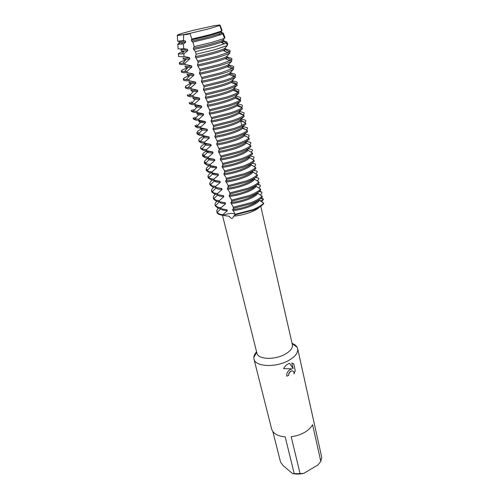 <?xml version="1.0" encoding="UTF-8"?>
<svg xmlns="http://www.w3.org/2000/svg" width="499" height="499" viewBox="0 0 499 499"><rect width="100%" height="100%" fill="white"/><g stroke="black" fill="none" stroke-linecap="round" stroke-linejoin="round"><path stroke-width="0.75" d="M192.689 30.47L214.358 25.649L219.959 24.975L214.358 25.649L192.689 30.47L182.684 33.196C175.193 35.529 175.523 36.003 183.676 34.612L189.845 33.383C188.591 34.312 186.532 34.724 183.676 34.612C186.532 34.724 188.591 34.312 189.845 33.383L208.526 28.917L219.722 25.437L219.011 25.418L219.959 24.969L222.074 30.277L221.693 30.77M222.46 215.256L256.91 353.192C257.833 359.236 273.82 360.216 284.33 354.639C290.218 351.483 292.901 348.183 292.389 344.74L260.746 206.224M260.94 206.093L261.014 206.405M222.804 164.658L222.991 165.019L222.074 166.298L222.336 167.377L224.207 170.04L224.787 172.436L223.864 173.658L224.126 174.725L225.991 177.407L226.571 179.79L225.635 180.956L227.769 184.724L228.336 187.081L227.401 188.198L227.656 189.246L229.528 191.978L230.095 194.317L229.147 195.377L229.403 196.425L231.268 199.17L231.835 201.49L230.881 202.507L231.131 203.542L233.002 206.312L233.563 208.613L232.596 209.574L234.717 213.391L235.141 215.163L233.601 216.161C239.595 215.605 245.427 214.233 251.091 212.044C255.263 210.366 258.126 208.657 259.673 206.917M256.573 351.857C254.858 353.741 253.935 355.6 253.816 357.44L253.972 359.062C255.126 366.578 274.862 367.875 287.804 360.927C295.015 357.01 298.296 352.918 297.654 348.651L297.061 347.142C296.125 345.551 294.466 344.304 292.083 343.399M286.763 376.165L288.734 375.385L286.769 376.184C286.432 373.62 287.461 371.468 289.85 369.747L291.984 368.855L283.563 368.649L291.984 368.855M320.813 461.319L318 464.918L303.772 473.364L300.08 473.595L291.191 436.719C296.001 436.114 300.404 434.704 304.396 432.477C308.326 430.219 311.045 427.618 312.555 424.686L320.813 461.319L321.761 457.427L297.654 348.651M283.563 368.649C284.692 366.478 286.326 364.844 288.466 363.759L289.563 363.303L293.094 368.636L291.803 363.023L293.699 363.802L295.271 370.701L294.023 373.913C294.185 371.973 293.524 370.957 292.034 370.869L290.281 371.599L288.74 373.982L288.734 375.385M263.74 203.555C261.975 205.788 258.351 208.008 252.862 210.222L234.992 214.901L252.862 210.222C258.351 208.008 261.975 205.788 263.74 203.555L263.628 203.049C261.863 205.276 258.233 207.497 252.744 209.711L234.867 214.383M288.709 375.367L288.715 373.969C289.32 372.142 290.418 371.106 292.009 370.851L293.081 371.119M294.036 373.838L295.246 370.682L293.699 363.802M293.668 363.783L293.293 363.515M293.094 368.636L289.551 363.309M233.601 216.161C232.784 219.03 231.343 219.08 229.291 216.304L222.828 215.306C228.598 213.266 232.609 212.917 234.861 214.246C232.609 212.917 228.598 213.266 222.828 215.306L222.704 214.795L219.548 214.108L217.096 212.487L216.803 211.832C216.56 210.771 217.102 209.592 218.437 208.283M260.908 198.471L263.279 198.92L263.385 199.425L260.216 201.016L263.385 199.425L261.513 201.908M216.884 212.075C217.127 213.722 219.111 214.801 222.828 215.306C219.317 214.832 217.352 213.84 216.928 212.331L216.803 211.832M253.972 359.062L271.618 428.965C273.04 433.525 277.569 436.17 285.197 436.893L294.21 473.67L292.433 473.514L283.045 465.511L280.538 462.062L272.847 431.554M292.433 473.514C295.969 474.275 299.749 474.225 303.772 473.364M294.21 473.67L300.08 473.595M224.494 215.618L229.291 216.304M222.704 214.801L227.288 210.809L227.033 209.786L221.213 208.813L220.957 207.79L217.801 207.141L215.437 205.694L215.063 204.946C214.82 203.873 215.431 202.663 216.897 201.322M220.77 208.763L222.847 210.129L227.288 210.809M222.423 209.05L227.033 209.786M215.063 204.946L215.319 205.95L218.057 208.158L221.213 208.813M220.957 207.79L225.554 203.785L225.298 202.756L219.448 201.758L219.192 200.723L216.036 200.118L213.765 198.833L213.31 198.003C213.067 196.918 213.753 195.683 215.368 194.298M218.98 201.721L221.113 203.149L225.554 203.785M220.321 201.933L225.298 202.756M213.31 198.003L213.572 199.02L216.292 201.147L219.448 201.758M219.192 200.723L223.808 196.7L223.552 195.664L217.676 194.647L217.414 193.606L214.258 193.038L212.094 191.909L211.545 191.005C211.302 189.907 212.075 188.641 213.865 187.212M217.196 194.666L219.367 196.119L223.808 196.7M218.238 194.766L223.552 195.664M211.545 191.005L211.807 192.028L214.514 194.074L217.676 194.647M217.414 193.606L222.049 189.564L221.793 188.516L215.886 187.481L215.624 186.426L212.462 185.902L210.41 184.923L209.767 183.956C209.524 182.846 210.378 181.555 212.337 180.095M215.4 187.555L217.601 189.034L222.049 189.564M216.173 187.537L221.793 188.516M209.767 183.956L210.029 184.986L212.724 186.95L215.886 187.481M215.624 186.426L220.277 182.366L220.015 181.312L214.083 180.251L213.815 179.191L210.659 178.711L208.719 177.869L207.971 176.852C207.734 175.735 208.676 174.425 210.809 172.935M213.597 180.388L215.824 181.892L220.277 182.366M214.127 180.258L215.562 180.844L220.015 181.312M207.971 176.852L208.233 177.887L210.921 179.765L214.083 180.251M213.822 179.191L218.493 175.118L218.231 174.051L212.268 172.966L212 171.899L208.838 171.463L207.029 170.752L206.162 169.685C205.931 168.568 206.966 167.246 209.281 165.718M211.794 173.165L212.437 174.026L214.034 174.694L218.493 175.112M212.144 172.96L213.772 173.64L218.231 174.051M206.162 169.685L206.43 170.733L209.1 172.523L212.262 172.966M212 171.899L216.691 167.801L216.423 166.728L210.435 165.618L210.16 164.545L205.326 163.56L204.341 162.468C204.116 161.345 205.251 160.011 207.752 158.451M210.004 165.999L210.734 166.872L212.231 167.439L216.691 167.801M211.769 166.329L216.423 166.728M204.341 162.468L204.609 163.522L207.266 165.225L210.435 165.618M210.166 164.545L214.876 160.429L214.607 159.349L208.582 158.214L208.314 157.129L203.617 156.299L202.507 155.189C202.282 154.072 203.53 152.725 206.23 151.135M208.195 158.757L209.025 159.655L210.41 160.123L214.876 160.429M209.599 158.913L214.607 159.349M202.507 155.189L202.775 156.256L205.42 157.865L208.582 158.214M208.314 157.129L213.042 153L212.774 151.908L206.723 150.748L206.449 149.656L201.902 148.97L200.654 147.854C200.442 146.775 201.721 145.458 204.478 143.893M206.368 151.459L208.576 152.75L213.042 153M207.441 151.447L212.774 151.908M200.654 147.854L200.922 148.927L203.555 150.448L206.723 150.748M206.449 149.656L211.196 145.508L210.927 144.411L204.846 143.225L204.565 142.121L200.186 141.573L198.783 140.456C198.59 139.433 199.881 138.154 202.663 136.626M204.528 144.099L206.723 145.315L211.196 145.508M205.307 143.924L210.927 144.411M198.783 140.456L199.057 141.541L201.677 142.97L204.846 143.225M204.571 142.121L209.337 137.955L209.062 136.845L202.95 135.634L202.669 134.524L198.459 134.1L196.905 133.002C196.718 132.023 198.034 130.788 200.841 129.291M202.675 136.682L204.858 137.818L209.337 137.955M203.193 136.346L209.062 136.845M196.905 133.002L197.18 134.094L199.781 135.429L202.95 135.634M202.675 134.524L207.459 130.339L207.185 129.222L201.041 127.981L200.76 126.865L196.725 126.559L195.009 125.486L195.284 126.59L197.872 127.825L201.041 127.981M200.654 128.592L200.81 129.204L202.114 130.089L207.459 130.339M201.097 128.711L207.185 129.222M200.76 126.865L205.563 122.654L205.289 121.531L199.113 120.271L198.833 119.136L194.99 118.937L193.094 117.907L193.375 119.018L195.945 120.159L199.113 120.271M198.745 120.945L198.926 121.662L200.367 122.523L205.563 122.654M199.026 121.026L200.804 121.525L205.289 121.531M198.833 119.136L203.661 114.913L203.38 113.778L197.174 112.487L196.887 111.346L193.244 111.246L191.167 110.273L191.448 111.389L194.005 112.431L197.174 112.487M196.824 113.242L197.03 114.065L198.614 114.889L203.654 114.913M196.974 113.285L198.889 113.834L203.38 113.778M196.887 111.346L201.733 107.104L201.453 105.956L195.215 104.647L194.928 103.493L191.497 103.474L189.221 102.569L189.508 103.698L192.046 104.64L195.215 104.647M194.878 105.47L195.115 106.399L196.856 107.173L201.733 107.104M194.947 105.489L196.962 106.081L201.453 105.956M194.928 103.493L199.793 99.232L199.506 98.078L193.244 96.731L192.951 95.571L189.745 95.627L187.262 94.804L187.549 95.939L190.075 96.781L193.244 96.731M192.92 97.629L193.182 98.677L195.084 99.388L199.793 99.232M192.938 97.636L195.015 98.259L199.506 98.078M192.951 95.571L197.835 91.292L197.548 90.126L191.254 88.753L190.961 87.587L187.792 87.693L185.285 86.976C185.191 86.202 187.031 85.067 190.805 83.564M197.548 90.126L193.057 90.375L190.949 89.745L191.236 90.887L193.306 91.529L197.835 91.292M185.285 86.976L185.572 88.123L188.086 88.853L191.254 88.753M190.961 87.587L195.864 83.283L195.577 82.11L189.246 80.707L188.946 79.528L185.778 79.69L183.289 79.079C183.22 78.349 185.166 77.233 189.14 75.729M195.577 82.11L191.08 82.422L188.984 81.88L189.277 83.027L191.367 83.589L195.864 83.283M183.289 79.079L183.582 80.233L186.077 80.863L189.246 80.707M188.953 79.528L193.874 75.206L193.581 74.02L187.219 72.592L186.919 71.407L183.751 71.625L181.28 71.12C181.218 70.478 183.089 69.455 186.882 68.051M193.581 74.02L189.084 74.407L187.006 73.952L187.293 75.112L189.377 75.58L193.874 75.206M181.28 71.12L181.574 72.286L184.05 72.804L187.219 72.592M186.925 71.407L191.866 67.059L191.572 65.868L185.179 64.408L184.88 63.211L181.711 63.485L179.253 63.092C179.203 62.537 180.937 61.627 184.462 60.354M191.572 65.868L187.069 66.317L185.01 65.955L185.304 67.122L187.362 67.502L191.866 67.059M179.253 63.092L179.553 64.265L182.01 64.677L185.179 64.408M184.88 63.211L189.845 58.851L189.545 57.641L184.019 56.449L183.863 53.798L178.38 53.992C178.018 53.593 179.515 52.8 182.877 51.615M189.545 57.641L185.042 58.165L182.996 57.89L183.289 59.069L185.341 59.356L189.845 58.845M178.511 56.281L180.838 56.774L184.019 56.449M183.863 53.798L187.805 50.561L187.505 49.345L183.626 48.609L183.495 43.862L177.819 44.299C177.532 44.08 178.311 43.619 180.164 42.926M187.505 49.345L180.962 49.757L181.262 50.948L183.295 51.141L187.805 50.561M178.068 48.671L180.264 49.021L183.626 48.609M259.143 191.541L261.732 192.04L261.956 193.051L260.31 195.14M233.401 208.339L251.34 203.654C256.854 201.459 260.503 199.263 262.287 197.08L262.056 196.057C260.266 198.234 256.617 200.423 251.097 202.619L233.152 207.297M259.623 191.142L261.732 192.04M261.382 198.047L263.272 198.92M257.353 184.549L260.172 185.104L260.403 186.121L258.8 188.142M231.673 201.203L249.687 196.519C255.226 194.336 258.9 192.177 260.703 190.038L260.472 189.009C258.663 191.136 254.989 193.294 249.444 195.471L231.417 200.155M257.821 184.187L260.172 185.104M255.532 177.507L258.601 178.118L258.831 179.141L257.278 181.087M229.927 194.011L248.015 189.321C253.586 187.156 257.284 185.035 259.106 182.94L258.875 181.904C257.047 183.988 253.349 186.108 247.772 188.26L229.671 192.957M253.685 170.396L257.022 171.076L257.253 172.105L255.744 173.97M228.168 186.763L246.331 182.06C251.933 179.921 255.656 177.831 257.496 175.785L257.259 174.737C255.413 176.777 251.689 178.86 246.088 181L227.912 185.697M251.833 163.235L255.426 163.978L255.663 165.013L254.203 166.803M226.396 179.453L244.635 174.75C250.267 172.629 254.01 170.571 255.875 168.575L255.638 167.521C253.773 169.51 250.024 171.556 244.385 173.677L226.134 178.38M250.074 156.031L253.823 156.823L254.053 157.871L252.656 159.58M224.606 172.086L242.926 167.371C248.583 165.275 252.357 163.254 254.241 161.308L254.003 160.241C252.114 162.181 248.34 164.196 242.676 166.292L224.344 171.001M248.309 148.771L252.201 149.613L252.438 150.667L251.097 152.295M241.204 159.936C246.893 157.859 250.691 155.875 252.594 153.985L252.351 152.906C250.442 154.796 246.643 156.773 240.948 158.85L222.542 163.566L222.804 164.651L241.204 159.936M246.531 141.442L250.567 142.346L250.81 143.406L249.525 144.953M220.988 157.166L239.464 152.445C245.184 150.386 249.007 148.44 250.935 146.6L250.691 145.515C248.758 147.348 244.934 149.288 239.208 151.34L220.72 156.068L221.176 157.547L220.271 158.875L220.533 159.967L222.404 162.605L222.542 163.566M244.747 134.063L248.926 135.017L249.163 136.09L247.941 137.549M219.155 149.613L237.711 144.885C243.462 142.851 247.311 140.936 249.257 139.152L249.013 138.061C247.061 139.839 243.213 141.747 237.455 143.774L218.886 148.502L219.348 150.012L218.45 151.397L220.72 156.068M242.951 126.615L247.267 127.632L247.51 128.717L246.35 130.089M217.308 141.997L235.946 137.262C241.728 135.254 245.602 133.376 247.573 131.642L247.323 130.545C245.352 132.272 241.472 134.137 235.684 136.146L217.04 140.88L217.502 142.415L216.616 143.855L218.886 148.502M241.21 119.061L245.595 120.19L245.839 121.282L244.747 122.561M215.443 134.318L234.162 129.578C239.975 127.588 243.88 125.754 245.87 124.076L245.62 122.966C243.624 124.638 239.72 126.465 233.9 128.455L215.175 133.189L215.643 134.749L214.763 136.252L217.034 140.88M239.476 111.427L243.911 112.687L244.154 113.784L243.138 114.976M213.566 126.578L232.366 121.831C238.21 119.866 242.14 118.07 244.154 116.448L243.899 115.331C241.884 116.941 237.954 118.731 232.104 120.696L213.291 125.442L213.772 127.027L212.898 128.586M237.73 103.73L242.208 105.121L242.458 106.231L241.51 107.329M211.67 118.768L230.557 114.015C236.432 112.075 240.387 110.323 242.42 108.757L242.034 107.734C239.938 109.269 236.027 110.984 230.288 112.874L211.395 117.621L211.882 119.236L211.021 120.858L213.291 125.442M235.971 95.97L240.499 97.498L240.749 98.615L239.876 99.613M209.761 110.89L228.729 106.137C234.636 104.216 238.622 102.507 240.68 100.998L240.424 99.862L240.119 100.074C237.948 101.534 234.062 103.168 228.461 104.983L209.48 109.736L209.979 111.377L209.125 113.061L211.395 117.621M234.199 88.142L234.287 88.523L238.772 89.808L239.021 90.93L238.235 91.841M207.834 102.95L226.883 98.191C232.827 96.301 236.838 94.629 238.921 93.176L238.659 92.028L238.179 92.352C235.933 93.737 232.079 95.29 226.615 97.024L207.553 101.79L208.058 103.455L207.21 105.195L209.48 109.736M232.409 80.252L232.515 80.719L237.031 82.054L237.287 83.19L236.576 84M205.894 94.941L225.03 90.176C231 88.311 235.041 86.683 237.144 85.292L236.888 84.138L236.202 84.556C233.9 85.865 230.083 87.344 224.756 89.003L205.607 93.768L206.118 95.465L205.282 97.268L207.553 101.79M230.6 72.293L230.731 72.848L235.279 74.245L235.534 75.386L234.91 76.091M203.935 86.863L223.153 82.098C229.16 80.252 233.226 78.667 235.36 77.339L235.098 76.172L234.199 76.69C231.835 77.919 228.062 79.329 222.878 80.913L203.648 85.678L204.166 87.406L203.336 89.277L205.607 93.768M233.769 67.515L233.233 68.12M201.958 78.717L221.263 73.946C227.301 72.124 231.399 70.584 233.557 69.317L233.289 68.145L220.988 72.748L201.665 77.526L202.189 79.279L201.378 81.212L203.642 85.685M228.785 64.271L228.929 64.914L233.507 66.361L233.763 67.515M226.951 56.175L227.114 56.911L231.723 58.42L231.985 59.581L231.486 60.136M199.962 70.502L219.354 65.725C225.429 63.934 229.559 62.437 231.736 61.234L231.467 60.048L219.08 64.521L199.669 69.299L200.205 71.083L199.4 73.079L201.665 77.526M225.099 48.016L225.286 48.84L229.927 50.405L230.189 51.578L229.69 52.133M197.953 62.213L217.433 57.429C223.54 55.663 227.7 54.216 229.902 53.075L229.634 51.884L217.152 56.212L197.66 60.997L198.197 62.812L197.404 64.876L199.669 69.299M223.234 39.789L223.44 40.706L226.771 41.872L227.744 44.218L227.176 44.873M196.119 54.279L215.219 49.607L227.425 45.496L226.452 43.057L214.395 47.074L195.496 51.684L196.176 54.472L195.396 56.605L197.654 60.997M221.35 31.487L221.581 32.497L223.196 33.084L224.893 37.275L224.407 37.874M194.192 46.638L212.799 42.122L224.569 38.28L222.885 33.907L211.339 37.612L192.882 42.072L194.192 46.638L193.363 48.26L193.662 49.482L195.496 51.684M183.495 43.862L185.74 42.203L185.441 40.98L183.476 40.675L183.676 34.612L177.295 35.36L177.638 41.205L183.476 40.675M185.441 40.98L178.916 41.56L179.216 42.758L185.74 42.203M191.928 39.041L210.366 34.599L221.774 30.982L219.722 25.437L208.526 28.917L189.845 33.383L191.928 39.041L191.317 39.845L191.616 41.074L192.882 42.072M186.277 32.161L182.684 33.196C178.767 34.381 176.97 35.098 177.295 35.36M245.62 122.966L241.198 120.378L240.942 119.267C239.283 121.962 224.5 126.914 212.905 128.586L215.169 133.189M263.628 203.049L259.324 200.249L259.206 199.737M262.056 196.057L257.74 193.269L257.596 192.651M260.472 189.002L256.143 186.239L255.975 185.503M258.875 181.898L254.534 179.153L254.34 178.293M257.259 174.737L252.912 172.012L252.694 171.032M255.638 167.521L251.278 164.807L251.041 163.753L252.064 163.067M254.003 160.241L249.787 157.684L249.388 156.486C247.897 159.717 233.507 164.938 222.074 166.298M249.394 156.486L251.128 155.208M252.351 152.906L247.972 150.236L247.729 149.164L249.98 147.411M250.691 145.515L246.3 142.857L246.051 141.778L248.727 139.614M249.013 138.061L244.61 135.429L244.36 134.337L247.404 131.792M247.323 130.545L242.913 127.931L242.657 126.833L245.87 124.076M240.942 119.267L244.154 116.448M243.899 115.331L239.47 112.755L239.214 111.639L242.42 108.757M242.171 107.628L237.724 105.077L237.468 103.954L240.68 100.998M240.424 99.862L235.965 97.336L235.709 96.201L238.921 93.176M238.659 92.028L234.193 89.527L233.931 88.385L237.144 85.292M236.888 84.138L232.409 81.655L232.147 80.501L235.36 77.339M235.098 76.172L230.607 73.715L230.338 72.555L233.557 69.317M233.289 68.145L228.792 65.712L228.523 64.539L231.736 61.234M231.467 60.048L226.958 57.641L226.689 56.456L229.902 53.075M229.634 51.884L225.111 49.501L224.837 48.303L227.425 45.496M226.452 43.057L223.246 41.286L222.972 40.082L224.569 38.28M222.885 33.907L221.369 33.009L221.094 31.793L221.774 30.982M191.317 39.845C203.305 37.381 219.017 33.121 221.094 31.793M191.616 41.074C202.875 38.672 211.938 36.333 218.793 34.063L221.369 33.009M193.363 48.26C205.32 45.877 220.938 41.548 222.972 40.082M193.662 49.482C205.108 47.087 214.196 44.698 220.938 42.328L223.246 41.286M195.396 56.605C207.31 54.297 222.847 49.9 224.837 48.303M195.689 57.815C205.482 55.919 218.263 52.495 223.047 50.511L225.111 49.501M197.404 64.876C209.287 62.649 224.737 58.177 226.689 56.456M197.698 66.08C207.609 64.215 220.533 60.691 225.124 58.62L226.958 57.641M199.4 73.079C211.245 70.92 226.608 66.392 228.523 64.539M199.694 74.27C209.723 72.442 222.779 68.812 227.17 66.654L228.792 65.712M201.378 81.212C213.192 79.129 228.467 74.532 230.338 72.555M201.665 82.391C211.813 80.595 224.999 76.858 229.184 74.619L230.607 73.715M203.343 89.277C215.113 87.263 230.307 82.603 232.147 80.501M203.623 90.444C213.884 88.685 227.195 84.836 231.174 82.51L232.409 81.655M205.282 97.268C217.021 95.328 232.135 90.606 233.931 88.385M205.569 98.428C215.942 96.712 229.365 92.745 233.133 90.325L234.193 89.527M207.216 105.195C218.918 103.324 233.944 98.54 235.709 96.201M207.49 106.349C217.976 104.665 231.517 100.58 235.066 98.072L235.965 97.336M209.125 113.061C220.795 111.252 235.74 106.412 237.468 103.954M209.405 114.202C219.997 112.556 233.644 108.352 236.969 105.751L237.724 105.077M211.021 120.858C222.654 119.118 237.518 114.221 239.214 111.639M211.295 121.987C221.999 120.384 235.753 116.049 238.846 113.36L239.464 112.755M213.173 129.709C223.989 128.149 237.842 123.683 240.699 120.901L241.198 120.378M214.77 136.252C226.334 134.643 241.036 129.634 242.657 126.833M215.038 137.368C225.96 135.847 239.907 131.249 242.526 128.374L242.907 127.931M216.616 143.855C228.149 142.315 242.77 137.25 244.36 134.337M216.884 144.96C227.912 143.487 241.946 138.753 244.329 135.784L244.61 135.429M218.45 151.397C229.952 149.918 244.491 144.797 246.051 141.778M218.718 152.494C229.846 151.066 243.974 146.188 246.107 143.126L246.3 142.857M220.271 158.882C231.736 157.459 246.2 152.289 247.729 149.164M220.533 159.967C231.767 158.582 245.976 153.561 247.86 150.405L247.972 150.236M222.336 167.377C233.675 166.036 247.959 160.871 249.594 157.615L249.631 157.553M223.864 173.658C235.26 172.361 249.575 167.09 251.041 163.753M224.126 174.725C235.516 173.434 249.824 168.157 251.278 164.807M225.642 180.956C236.857 179.734 250.935 174.525 252.606 171.082M225.897 182.016C237.256 180.788 251.49 175.461 252.912 172.005M227.401 188.198C238.354 187.05 252.101 181.973 254.11 178.436M227.656 189.246C238.984 188.079 253.136 182.703 254.534 179.153M229.147 195.377C239.844 194.304 253.267 189.364 255.588 185.74M229.403 196.425C240.693 195.309 254.777 189.882 256.143 186.239M230.881 202.507C241.329 201.502 254.428 196.7 257.035 193.007M231.131 203.542C242.395 202.482 256.405 197.011 257.74 193.269M232.852 210.603C244.08 209.599 258.014 204.085 259.324 200.249M232.603 209.574C242.801 208.638 255.588 203.972 258.457 200.218M222.155 41.841L222.411 42.97L222.155 41.841M224.032 50.087L224.244 51.029L224.032 50.087M225.891 58.264L226.066 59.019L225.891 58.264M227.737 66.373L227.868 66.947L227.737 66.373M229.565 74.413L229.659 74.813L229.565 74.413M292.158 343.736L297.061 347.142M260.852 206.511L261.096 206.91M256.661 352.194L253.816 357.44M183.077 51.385L183.301 52.283L183.077 51.385M185.123 59.599L185.297 60.304L185.123 59.599M187.15 67.745L187.281 68.257L187.15 67.745M189.165 75.823L189.246 76.147L189.165 75.823M213.41 173.222L213.491 173.565L213.41 173.222M191.529 83.589L187.986 87.699M189.739 75.574L186.221 79.69M187.942 67.477L184.455 71.6M186.139 59.306L182.684 63.429M184.331 51.048L181.842 54.048M182.515 42.708L181.305 44.186M222.685 41.592L223.065 43.251M224.556 49.825L224.893 51.303M226.415 57.99L226.708 59.294M228.255 66.086L228.511 67.215M230.076 74.108L230.295 75.075M231.885 82.067L232.066 82.871M233.682 89.963L233.825 90.6M235.459 97.792L235.565 98.272M237.225 105.557L237.299 105.875M240.711 120.889L241.722 125.343M218.793 34.063L220.546 34.836M220.938 42.328L224.513 43.881M223.047 50.511L227.993 52.632M225.124 58.62L230.095 60.728M227.17 66.654L232.166 68.743M229.184 74.619L234.199 76.69M231.174 82.51L236.202 84.556M233.133 90.325L238.179 92.352M235.066 98.072L240.119 100.074M236.969 105.751L242.034 107.734M238.846 113.36L243.587 115.188M240.699 120.901L243.818 122.087M242.526 128.374L244.71 129.191M244.329 135.784L245.832 136.339M246.107 143.126L247.08 143.475M247.86 150.405L248.408 150.598M193.306 91.529L189.745 95.627M190.562 94.685L189.215 94.161M195.084 99.388L191.497 103.474M192.377 102.47L190.967 101.933M196.856 107.173L193.244 111.246M194.173 110.198L192.72 109.649M198.614 114.889L194.99 118.937M195.957 117.858L194.473 117.309M200.367 122.523L196.725 126.559M197.716 125.461L196.226 124.918M202.114 130.089L198.459 134.1M199.463 133.002L197.972 132.466M203.854 137.587L200.186 141.573M205.588 145.009L201.902 148.97M207.31 152.37L203.617 156.299M204.578 155.276L203.193 154.809M209.025 159.655L205.326 163.56M206.243 162.587L204.927 162.15M210.734 166.872L207.029 170.752M207.89 169.841L206.661 169.435M212.437 174.026L208.719 177.869M209.518 177.045L208.395 176.677M214.127 181.118L210.41 184.923M211.127 184.187L210.123 183.869M215.811 188.142L212.094 191.909M212.717 191.279L211.844 191.011M217.489 195.103L213.765 198.833M214.283 198.315L213.566 198.097M219.161 202.001L215.437 205.694M215.824 205.307L215.287 205.145M220.82 208.832L217.096 212.487M178.38 53.992L178.53 56.58M177.819 44.299L178.087 48.921"/></g></svg>
